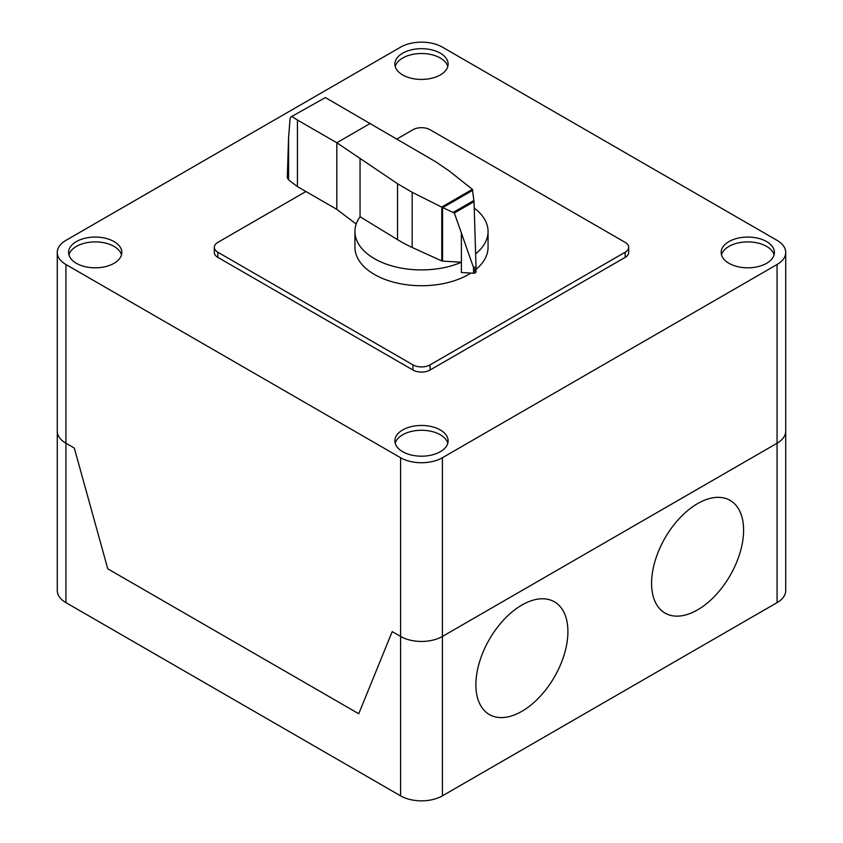 <?xml version="1.0" encoding="UTF-8"?>
<svg xmlns="http://www.w3.org/2000/svg" width="843" height="843" viewBox="0 0 843 843"><rect width="100%" height="100%" fill="white"/><g stroke="black" fill="none" stroke-linecap="round" stroke-linejoin="round"><path stroke-width="1.26" d="M442.554 261.109A1.433 0.822 180 0 1 441.785 260.93L412.174 247.473A141.455 81.666 180 0 1 397.527 239.644L360.056 216.725A66.555 38.42 0 0 0 354.945 231.488A66.555 38.42 0 0 0 374.44 258.664A66.555 38.42 0 0 0 461.395 262.247L442.554 261.109L442.554 207.547L441.658 207.093L472.386 189.348L474.029 201.646L475.989 265.629L475.368 272.774M470.868 273.069A66.555 38.42 180 0 1 374.44 274.47A66.555 38.42 180 0 1 354.945 247.305L354.945 231.488M325.398 97.577L291.004 116.882L325.398 97.577L435.631 161.719L449.171 170.929L472.386 189.348M291.004 116.882L290.066 118.715L288.569 137.736L287.294 177.725L288.548 179.875L297.442 186.63L297.442 120.022L292.226 116.724M441.658 207.093L412.174 192.288L397.527 183.721L336.81 142.752L336.81 209.349L297.442 186.63M370.467 123.31L336.81 142.752L297.442 120.022M336.81 209.349L356.199 224.069M461.384 232.763L461.395 272.521L473.524 273.227A2.329 1.338 0 0 0 475.252 272.869A2.329 1.338 0 0 0 475.368 272.795L454.345 213.016L442.554 207.547M442.775 207.599L472.807 190.265M453.545 212.225L473.945 200.444M474.072 267.874L475.958 266.788M475.368 272.795A2.329 1.338 0 0 0 475.989 271.889A2.329 1.338 0 0 0 475.968 271.699L475.968 266.546M473.524 273.227L473.524 266.599M360.056 216.725L360.056 158.737M475.642 253.838A66.555 38.42 0 0 0 488.055 231.488L488.055 247.305A66.555 38.42 180 0 1 475.989 269.36M488.055 231.488A66.555 38.42 0 0 0 474.23 208.052M397.211 138.81L412.944 129.727A12.097 6.986 180 0 1 430.056 129.727L625.148 242.362A12.097 6.986 180 0 1 628.688 247.305A12.097 6.986 180 0 1 625.148 252.236L430.056 364.871A12.097 6.986 180 0 1 412.944 364.871L217.852 252.236A12.097 6.986 180 0 1 214.312 247.305A12.097 6.986 180 0 1 217.852 242.362L305.925 191.519M214.312 247.305L214.312 252.436A12.097 6.986 0 0 0 217.852 257.378L412.944 370.014A12.097 6.986 0 0 0 430.056 370.014L625.148 257.378A12.097 6.986 0 0 0 628.688 252.436L628.688 247.305M447.791 443.239A26.618 15.374 0 0 0 440.331 434.777A26.618 15.374 0 0 0 402.68 434.777A26.618 15.374 0 0 0 395.209 443.239M440.331 451.69A26.618 15.374 180 0 1 402.68 451.69A26.618 15.374 180 0 1 394.882 440.815A26.618 15.374 180 0 1 402.68 429.951A26.618 15.374 180 0 1 431.69 426.621A26.618 15.374 180 0 1 448.118 440.815A26.618 15.374 180 0 1 440.331 451.69M774.085 254.849A26.618 15.374 0 0 0 766.614 246.398A26.618 15.374 0 0 0 739.574 242.647A26.618 15.374 0 0 0 721.503 254.849M728.963 263.311A26.618 15.374 180 0 1 721.165 252.436A26.618 15.374 180 0 1 728.963 241.572A26.618 15.374 180 0 1 766.614 241.572A26.618 15.374 180 0 1 774.411 252.436A26.618 15.374 180 0 1 757.973 266.641A26.618 15.374 180 0 1 728.963 263.311M121.508 254.849A26.618 15.374 0 0 0 114.037 246.398A26.618 15.374 0 0 0 76.386 246.398A26.618 15.374 0 0 0 68.926 254.849M114.037 263.311A26.618 15.374 180 0 1 76.386 263.311A26.618 15.374 180 0 1 68.589 252.436A26.618 15.374 180 0 1 76.386 241.572A26.618 15.374 180 0 1 105.407 238.242A26.618 15.374 180 0 1 121.835 252.436A26.618 15.374 180 0 1 114.037 263.311M447.791 66.471A26.618 15.374 0 0 0 429.719 54.268A26.618 15.374 0 0 0 402.68 58.019A26.618 15.374 0 0 0 395.209 66.471M402.68 53.193A26.618 15.374 180 0 1 440.331 53.193A26.618 15.374 180 0 1 448.118 64.057A26.618 15.374 180 0 1 440.331 74.922A26.618 15.374 180 0 1 411.31 78.262A26.618 15.374 180 0 1 394.882 64.057A26.618 15.374 180 0 1 402.68 53.193M400.583 47.155A29.579 17.081 180 0 1 442.417 47.155L777.067 240.36A29.579 17.081 180 0 1 785.729 252.436A29.579 17.081 180 0 1 777.067 264.512L442.417 457.728A29.579 17.081 180 0 1 400.583 457.728L65.933 264.512A29.579 17.081 180 0 1 57.271 252.436A29.579 17.081 180 0 1 65.933 240.36L400.583 47.155M400.583 457.728L400.583 636.444L392.216 631.618L400.583 636.444A29.579 17.081 0 0 0 442.417 636.444A29.579 17.081 180 0 1 400.583 636.444L400.583 795.845L65.933 602.64A29.579 17.081 0 0 1 57.271 590.564L57.271 431.163A29.579 17.081 0 0 0 65.933 443.239A29.579 17.081 180 0 1 57.271 431.163L57.271 252.436M400.583 795.845A29.579 17.081 0 0 0 442.417 795.845L442.417 636.444L777.067 443.239A29.579 17.081 0 0 0 785.729 431.163A29.579 17.081 180 0 1 777.067 443.239L777.067 602.64A29.579 17.081 0 0 0 785.729 590.564L785.729 252.436M358.749 713.736L107.767 568.825L74.3 448.065L65.933 443.239L74.3 448.065L107.767 568.825L358.749 713.736L392.216 631.618L358.749 713.736M442.417 795.845L777.067 602.64M442.417 457.728L442.417 636.444L777.067 443.239L777.067 264.512M743.6 530.184A65.08 37.566 120 0 0 674.579 524.019A65.08 37.566 120 0 0 674.579 616.043A65.08 37.566 120 0 0 743.6 530.184M567.908 631.618A65.08 37.566 120 0 0 498.887 625.453A65.08 37.566 120 0 0 498.887 717.477A65.08 37.566 120 0 0 567.908 631.618M288.569 179.886L288.569 137.736M454.345 213.016L474.029 201.646M397.527 239.644L397.527 183.721M441.785 260.93L441.785 207.199M412.174 247.473L412.174 192.288M625.148 257.378L625.148 252.236M430.056 370.014L430.056 364.871M412.944 370.014L412.944 364.871M217.852 257.378L217.852 252.236M65.933 602.64L65.933 264.512M475.989 271.889L475.989 265.629"/></g></svg>
